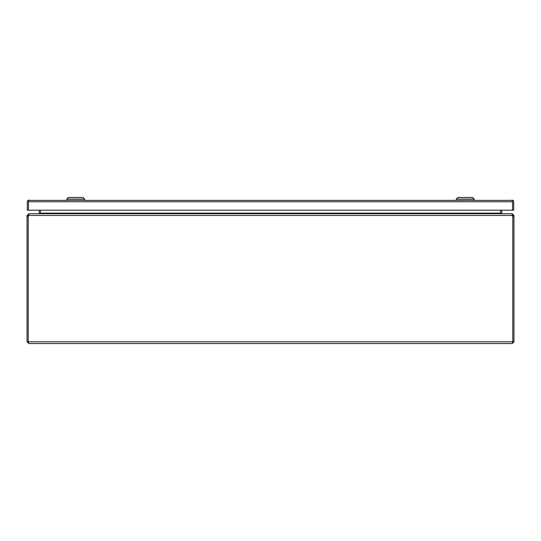 <?xml version="1.0" encoding="UTF-8"?>
<svg xmlns="http://www.w3.org/2000/svg" width="541" height="541" viewBox="0 0 541 541"><rect width="100%" height="100%" fill="white"/><g stroke="black" fill="none" stroke-linecap="round" stroke-linejoin="round"><path stroke-width="0.81" d="M29.052 200.048L28.47 200.373L28.47 210.192L27.3 210.192L27.3 201.8A1.751 1.751 0 0 1 28.037 200.373L512.963 200.373A1.751 1.751 0 0 1 513.7 201.8L513.7 210.192L512.53 210.192L512.53 200.373L511.948 200.048M28.037 200.373L28.47 200.975L28.47 210.192L512.53 210.192L512.53 200.975L512.963 200.373M28.47 201.752L512.53 201.759M465.26 199.074L456.333 199.074L457.957 197.451L472.563 197.451L474.187 199.074L465.26 199.074M75.74 199.074L66.814 199.074L68.437 197.451L83.043 197.451L84.666 199.074L75.74 199.074M28.801 343.549L512.199 343.549L512.78 341.797L28.22 341.797L28.801 343.549L27.05 341.797L28.22 341.797L28.22 216.589A4.058 4.058 0 0 1 28.382 215.467L28.436 215.115M512.57 215.169L512.618 215.467A4.058 4.058 0 0 1 512.78 216.589L513.95 216.589L513.95 341.797L512.199 343.549M513.95 216.589L513.95 215.467L512.78 215.467L512.78 341.797L513.95 341.797M27.05 216.589L28.22 216.589L28.22 215.467L27.05 215.467L27.05 341.797M511.833 213.709L29.167 213.709L28.382 215.467L512.618 215.467L511.833 213.709M27.05 215.467L28.801 213.959M28.22 216.589L28.22 341.797M512.199 213.959L513.95 215.467M512.78 216.589L512.78 341.797M28.22 215.467L28.801 214.878M38.445 213.709L28.801 213.709M512.199 214.878L512.78 215.467M512.199 213.709L502.555 213.709M501.987 213.709L500.601 213.316L500.608 210.192L500.601 213.127A1.751 1.751 0 0 0 500.621 213.323M39.013 213.709L40.379 213.323A1.751 1.751 0 0 0 40.392 213.127L40.399 213.316M38.641 213.709L39.189 213.316A0.582 0.582 0 0 0 39.223 213.127L39.223 210.192M502.359 213.709L501.811 213.316A0.582 0.582 0 0 1 501.778 213.127L501.778 210.192M40.399 213.127L40.399 210.192L40.392 213.127L500.601 213.127M39.189 213.316L39.878 213.546M501.122 213.546L501.811 213.316M456.333 200.048L456.333 199.074M474.187 200.048L474.187 199.074M66.814 200.048L66.814 199.074M84.666 200.048L84.666 199.074"/></g></svg>
